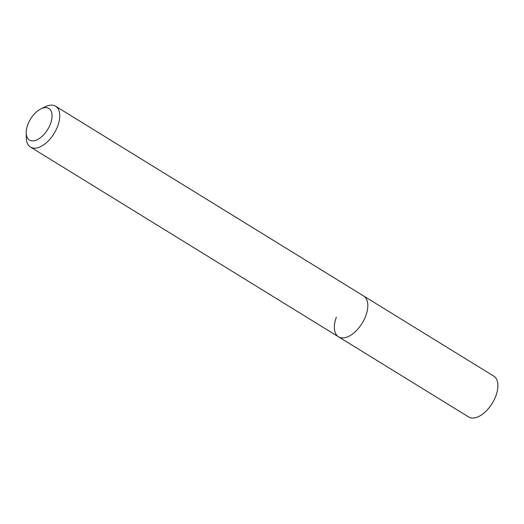 <?xml version="1.0" encoding="UTF-8"?>
<svg xmlns="http://www.w3.org/2000/svg" width="524" height="524" viewBox="0 0 524 524"><rect width="100%" height="100%" fill="white"/><g stroke="black" fill="none" stroke-linecap="round" stroke-linejoin="round"><path stroke-width="0.79" d="M27.752 124.784A18.523 10.035 121.6 0 1 41.055 108.796A18.523 10.035 121.6 0 1 50.52 123.71A18.523 10.035 121.6 0 1 36.097 140.177A18.523 10.035 121.6 0 1 26.2 132.919A18.523 10.035 121.6 0 1 27.752 124.784M41.055 108.796L45.523 106.654A23.973 12.989 121.6 0 1 55.61 106.234A23.973 12.989 121.6 0 1 57.764 125.957A23.973 12.989 121.6 0 1 30.464 147.061A23.973 12.989 121.6 0 1 26.298 137.871L26.2 132.919M55.61 106.234L363.663 295.988A23.973 12.989 121.6 0 1 365.824 315.703A23.973 12.989 121.6 0 1 338.517 336.808A23.973 12.989 121.6 0 1 336.362 317.092M363.663 295.988A23.973 12.989 121.6 0 1 365.824 315.703A23.973 12.989 121.6 0 1 338.517 336.808L468.594 416.927A23.973 12.989 121.6 0 0 495.894 395.823A23.973 12.989 121.6 0 0 493.739 376.101L363.663 295.988M30.464 147.061L338.517 336.808"/></g></svg>
